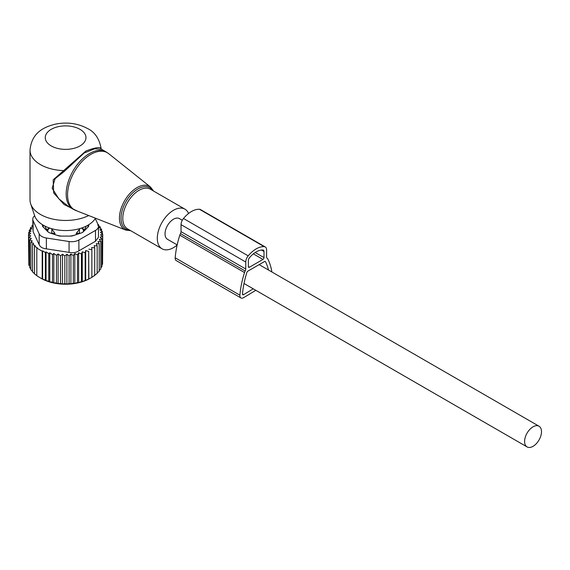 <?xml version="1.0" encoding="UTF-8"?>
<svg xmlns="http://www.w3.org/2000/svg" width="570" height="570" viewBox="0 0 570 570"><rect width="100%" height="100%" fill="white"/><g stroke="black" fill="none" stroke-linecap="round" stroke-linejoin="round"><path stroke-width="0.85" d="M188.563 213.486A22.886 13.21 120 0 0 187.68 211.812A22.886 13.21 120 0 0 184.922 209.154A22.886 13.21 120 0 0 163.782 219.614A22.886 13.21 120 0 0 159.287 246.126A22.886 13.21 120 0 0 162.044 248.791A22.886 13.21 120 0 0 177.127 245.071M32.754 219.236A10.167 5.871 -0 0 0 33.103 220.754L39.18 233.85L39.18 244.708L33.103 231.612L32.754 219.236A10.167 5.871 -0 0 1 34.67 215.802A31.507 18.19 -0 0 0 43.334 225.228A31.507 18.19 -0 0 0 95.461 218.189M101.439 149.212L101.154 148.571C99.33 138.695 94.812 132.026 87.623 128.571C77.748 123.291 66.961 121.823 55.276 124.175C43.733 127.053 31.671 132.71 30.018 150.088L30.018 199.906A35.596 20.549 -0 0 0 30.659 203.804A35.596 20.549 -0 0 0 40.441 214.441A35.596 20.549 -0 0 0 88.713 215.546M101.125 148.692C100.484 146.668 95.411 147.438 85.913 150.993L53.181 179.849L53.68 192.952L64.011 204.445L77.235 211.042M106.07 151.884L101.403 149.19L94.684 148.799L84.196 152.995L63.975 171.698L55.083 178.709L52.148 188.271L58.831 198.802L68.835 206.718L73.017 209.133A33.053 19.081 120 0 1 69.034 205.293A33.053 19.081 120 0 1 75.539 166.996A33.053 19.081 120 0 1 106.07 151.884L108.699 153.672A32.939 19.017 -60 0 0 77.719 166.647A32.939 19.017 -60 0 0 70.416 205.962A32.939 19.017 120 0 0 75.881 210.515L73.017 209.133M30.018 150.088A35.596 20.549 -0 0 0 40.441 164.616A35.596 20.549 -0 0 0 63.206 170.587L63.975 171.698M29.64 266.119L28.835 265.093L28.835 237.476L31.307 238.467L29.64 239.863L32.241 240.982L30.887 242.143L30.887 269.76L32.54 271.448M28.835 263.098L28.5 235.018L30.801 235.873L28.835 237.476M30.887 268.912L29.64 267.48L29.64 239.863M28.5 235.018L30.716 233.351L28.657 232.553L28.657 234.897M28.657 232.553L31.094 231.042L29.305 230.116L29.305 232.147M29.305 230.116L31.927 228.769L30.431 227.736L30.431 229.532M30.431 227.736L33.21 226.568L32.027 225.442L32.027 227.06M97.94 224.338L98.688 224.844L98.688 225.848M98.418 225.663L100.334 226.995L100.334 228.363M100.334 226.995L98.988 227.394L101.581 229.275L101.581 231.049M42.629 250.829L45.343 252.524L45.343 280.141L42.629 279.065L42.629 250.829L42.201 251.199L36.808 248.085L37.228 247.708L34.514 246.276L35.233 245.642L32.54 244.302L32.54 271.918L34.514 273.685M46.063 251.89L48.764 253.664L48.764 281.281L46.063 280.54L46.063 251.89L45.343 252.524M49.804 252.759L52.49 254.619L52.49 282.236L49.804 281.822L49.804 252.759L48.764 253.664M53.844 253.458L56.444 255.339L56.444 282.955L53.844 282.87L53.844 253.458L52.49 254.619M58.104 253.942L60.577 255.802L60.577 283.418L58.104 283.632L58.104 253.942L56.444 255.339M62.536 254.199L64.838 255.994L64.838 283.611L62.536 284.06L62.536 254.199L60.577 255.802M66.889 254.234L69.105 255.909L69.105 283.525L66.889 284.131L66.889 254.234L64.838 255.994M70.894 254.02L73.331 255.531L73.331 283.147L70.894 283.91L70.894 254.02L69.105 255.909M74.827 253.536L77.456 254.883L77.456 282.499L74.827 283.433L74.827 253.536L73.331 255.531M78.639 252.795L81.417 253.964L81.417 281.58L78.639 282.692L78.639 252.795L77.456 254.883M82.279 251.805L85.172 252.781L85.172 280.404L82.279 281.701L82.279 251.805L81.417 253.964M85.692 250.586L88.671 251.363L88.671 278.979L85.692 280.476L85.692 250.586L85.172 252.781M88.842 249.14L91.863 249.724L91.863 277.341L88.842 279.036L88.671 251.363M101.581 229.275L99.921 229.796L102.393 231.662L100.427 232.318L102.728 234.12L100.512 234.826L102.572 236.586L100.135 237.141L101.923 239.022L99.294 239.407L100.797 241.402L98.011 241.609L99.201 243.696L96.302 243.711L97.164 245.862L94.185 245.684L94.706 247.879L91.685 247.501L91.863 249.724M95.489 241.26L98.468 237.27L98.468 226.254A10.167 5.871 180 0 1 95.489 230.408L95.489 241.26L78.881 250.85C76.074 252.645 72.803 253.151 69.063 252.368L46.37 248.862C42.7 248.499 40.299 247.109 39.18 244.708M32.54 244.302L33.58 243.39L30.887 242.143M34.514 246.276L34.514 273.892L37.228 275.944M36.808 248.085L36.808 275.702L39.501 277.419L42.201 278.815L42.201 251.199M94.706 247.879L94.706 275.502L91.685 277.398M94.185 275.574L97.164 273.479L97.164 245.862M99.201 243.696L99.201 271.313L97.164 272.937M100.797 241.402L100.797 269.026L99.201 270.458M101.923 239.022L101.923 266.646L100.797 267.8M102.572 236.586L102.572 264.202L101.923 264.964M102.728 234.12L102.572 261.951M102.393 231.662L102.393 233.857M98.468 226.254A10.167 5.871 180 0 0 98.126 224.737L95.247 218.538M39.18 233.85A10.167 5.871 180 0 0 46.37 238.004L69.063 241.516A10.167 5.871 180 0 0 78.881 239.991L95.489 230.408M88.749 224.708L88.749 225.535A5.087 2.936 -0 0 1 88.065 227.003L83.234 231.84A5.087 2.936 -0 0 1 81.368 232.916L72.996 235.709A5.087 2.936 -0 0 1 70.452 236.101L60.776 236.101A5.087 2.936 -0 0 1 58.233 235.709L49.854 232.916A5.087 2.936 -0 0 1 47.994 231.84L43.156 227.003A5.087 2.936 -0 0 1 42.479 225.535L42.479 224.708M85.692 280.476L85.172 280.404M82.279 281.701L81.417 281.58M78.639 282.692L77.456 282.499M74.827 283.433L73.331 283.147M70.894 283.91L69.105 283.525M66.889 284.131L64.838 283.611M62.536 284.06L60.577 283.418M58.104 283.632L56.444 282.955M53.844 282.87L52.49 282.236M49.804 281.822L48.764 281.281M46.063 280.54L45.343 280.141M42.629 279.065L42.201 278.815M39.501 277.419L41.161 278.381A34.578 19.964 180 0 0 90.067 278.381L91.863 277.341M97.648 225.136L98.688 224.844M32.754 225.193L32.027 225.442M255.83 290.308L243.632 297.654A5.159 2.978 -60 0 1 240.96 297.96A5.159 2.978 -60 0 1 239.906 295.182A78.14 45.116 -60 0 1 244.523 272.546A5.159 2.978 -60 0 1 245.193 270.992A2.95 1.703 -60 0 0 245.763 269.019L245.763 262.015A6.633 3.826 -60 0 1 248.199 255.859A23.491 13.566 -60 0 1 264.174 246.639A6.633 3.826 -60 0 1 265.235 246.945A6.633 3.826 -60 0 1 266.603 249.981L266.603 256.977A2.95 1.703 -60 0 0 267.173 258.303A5.159 2.978 -60 0 1 267.85 259.079A78.14 45.116 -60 0 1 271.904 271.997M245.763 269.019L181.039 231.648L181.039 224.651A6.633 3.826 -60 0 1 183.476 218.495A23.491 13.566 -60 0 1 199.45 209.268A6.633 3.826 -60 0 1 200.512 209.575L265.235 246.945M240.96 297.96L176.237 260.597A5.159 2.978 -60 0 1 175.19 257.811A78.14 45.116 -60 0 1 179.799 235.175A5.159 2.978 -60 0 1 180.469 233.629A2.95 1.703 -60 0 0 181.039 231.648M262.955 259.421A1.475 0.848 -60 0 0 264.003 257.612L264.003 251.484A2.95 1.703 -60 0 0 263.39 250.137A2.95 1.703 -60 0 0 262.92 250.002A19.808 11.436 -60 0 0 249.446 257.775A2.95 1.703 -60 0 0 248.363 260.511L248.363 266.639A1.475 0.848 -60 0 0 248.67 267.316A1.475 0.848 -60 0 0 249.411 267.237L262.955 259.421L253.344 253.871M253.23 288.812L243.568 294.683A1.475 0.848 -60 0 1 242.799 294.768A1.475 0.848 -60 0 1 242.499 293.978A74.456 42.985 -60 0 1 246.895 272.41A1.475 0.848 -60 0 1 247.843 271.149L264.523 261.523A1.475 0.848 -60 0 1 265.257 261.452A1.475 0.848 -60 0 1 265.47 261.687A74.456 42.985 -60 0 1 268.52 270.045M54.912 234.605L54.912 233.294L51.806 229.026L51.77 233.265L54.912 233.294M45.002 226.119A20.848 12.034 -0 0 0 47.716 230.501L47.716 229.14L49.063 227.843M51.157 228.527L51.806 229.026M56.793 235.225A20.848 12.034 -0 0 0 59.743 235.873A20.848 12.034 -0 0 0 61.332 236.101M87.908 227.166A22.372 12.918 -0 0 0 87.937 225.2M43.291 225.2A22.372 12.918 -0 0 0 43.32 227.166M47.716 230.501L47.738 231.584M82.158 227.843L83.505 229.14L83.505 230.501A20.848 12.034 -0 0 0 86.227 226.119M69.896 236.101A20.848 12.034 -0 0 0 74.435 235.225M76.316 234.605L76.316 233.294L80.071 228.527M83.505 230.501L83.491 231.584M182.286 220.255L179.457 218.623A11.949 6.897 120 0 0 170.252 221.823A11.949 6.897 120 0 0 165.036 233.85A11.949 6.897 120 0 0 167.509 239.322L177.17 244.893M541.5 431.69A11.949 6.897 120 0 0 539.028 426.218A11.949 6.897 120 0 0 529.815 429.417A11.949 6.897 120 0 0 524.6 441.444A11.949 6.897 120 0 0 527.072 446.916A11.949 6.897 120 0 0 536.284 443.709A11.949 6.897 120 0 0 541.5 431.69M130.708 230.7L125.728 230.066A24.916 14.385 120 0 1 121.595 226.625A24.916 14.385 -60 0 1 127.124 196.878A24.916 14.385 -60 0 1 150.551 187.067L108.699 153.672M152.846 190.637A23.904 13.801 120 0 0 152.781 190.53A23.904 13.801 120 0 0 129.839 196.002A23.904 13.801 120 0 0 123.113 226.376A23.904 13.801 120 0 0 129.96 230.266M184.922 209.154L150.409 189.226A22.886 13.21 120 0 0 129.269 199.685A22.886 13.21 120 0 0 124.766 226.197A22.886 13.21 120 0 0 127.523 228.862L162.044 248.791M51.229 145.934A20.342 11.742 -0 0 0 79.992 145.934A20.342 11.742 -0 0 0 79.992 129.326A20.342 11.742 -0 0 0 51.229 129.326A20.342 11.742 -0 0 0 51.229 145.934M78.881 239.991L78.881 250.85M46.37 238.004L46.37 248.862M69.063 241.516L69.063 252.368M33.103 231.612L33.103 220.754M245.763 262.015L181.039 224.651M248.199 255.859L183.476 218.495M264.174 246.639L199.45 209.268M239.906 295.182L175.19 257.811M244.523 272.546L179.799 235.175M245.193 270.992L180.469 233.629M249.411 267.237L248.363 266.639M264.003 257.612L255.175 252.517M264.003 251.484L261.495 250.038M243.568 294.683L242.499 294.063M265.47 261.687L264.95 261.381M51.77 233.558L51.77 233.265A4.068 2.351 -0 0 1 50.509 233.137M47.773 231.619L47.773 230.957A4.068 2.351 -0 0 0 48.528 232.282M49.754 228.086A4.068 3.32 178.3 0 0 47.773 230.957L47.716 229.14M83.505 229.14L83.455 230.957A4.068 3.32 -178.3 0 0 81.467 228.086M83.455 231.619L83.455 230.957A4.068 2.351 -0 0 1 82.693 232.282M79.458 233.558L79.458 233.265A4.068 2.351 -0 0 0 80.712 233.137M79.415 229.026L79.458 233.265L76.316 233.294M153.594 191.064L150.551 187.067M34.677 215.809L30.659 203.804M125.728 230.066L75.881 210.515M259.143 264.63L539.028 426.218M244.003 283.482L527.072 446.916"/></g></svg>
